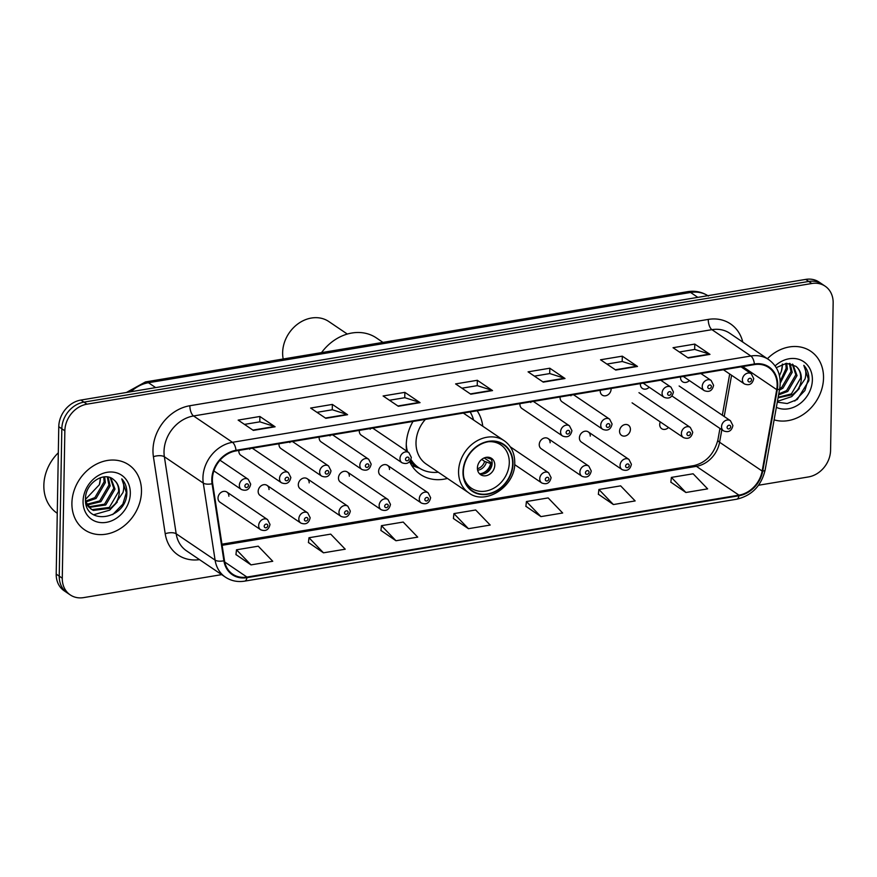 <?xml version="1.0" encoding="UTF-8"?>
<svg xmlns="http://www.w3.org/2000/svg" width="877" height="877" viewBox="0 0 877 877"><rect width="100%" height="100%" fill="white"/><g stroke="black" fill="none" stroke-linecap="round" stroke-linejoin="round"><path stroke-width="1.32" d="M412.99 421.453A43.379 35.924 124.1 0 0 406.259 444.891A43.379 35.924 124.1 0 0 406.61 451.063M409.625 461.642A43.379 35.924 124.1 0 0 420.357 474.424A43.379 35.924 124.1 0 0 447.456 478.436M269.031 489.552A6.139 5.087 124.1 0 0 267.036 485.376A6.139 5.087 124.1 0 0 261.313 485.672A6.139 5.087 124.1 0 0 258.167 491.361A6.139 5.087 124.1 0 0 260.162 495.538L300.822 523.065A6.139 5.087 -55.9 0 1 298.827 518.888A6.139 5.087 -55.9 0 1 301.973 513.198A6.139 5.087 -55.9 0 1 307.706 512.892L310.162 517.748C308.934 523.207 305.821 524.972 300.822 523.065M309.186 482.865A6.139 5.087 124.1 0 0 307.191 478.689A6.139 5.087 124.1 0 0 301.469 478.995A6.139 5.087 124.1 0 0 298.312 484.674A6.139 5.087 124.1 0 0 300.307 488.862L340.978 516.378A6.139 5.087 -55.9 0 1 338.982 512.201A6.139 5.087 -55.9 0 1 342.129 506.511A6.139 5.087 -55.9 0 1 347.862 506.215L350.318 511.061C349.09 516.52 345.966 518.296 340.978 516.378M349.342 476.189A6.139 5.087 124.1 0 0 347.347 472.001A6.139 5.087 124.1 0 0 341.624 472.308A6.139 5.087 124.1 0 0 338.467 477.998A6.139 5.087 124.1 0 0 340.462 482.175L381.133 509.69A6.139 5.087 -55.9 0 1 379.138 505.514A6.139 5.087 -55.9 0 1 382.284 499.824A6.139 5.087 -55.9 0 1 388.007 499.528L390.473 504.374C389.235 509.833 386.121 511.609 381.133 509.69M389.498 469.502A6.139 5.087 124.1 0 0 387.502 465.325A6.139 5.087 124.1 0 0 381.78 465.621A6.139 5.087 124.1 0 0 378.623 471.311A6.139 5.087 124.1 0 0 380.618 475.487L421.289 503.003A6.139 5.087 -55.9 0 1 419.294 498.827A6.139 5.087 -55.9 0 1 422.44 493.137A6.139 5.087 -55.9 0 1 428.162 492.841L430.629 497.697C429.39 503.146 426.277 504.922 421.289 503.003M550.12 442.764A6.139 5.087 124.1 0 0 548.125 438.577A6.139 5.087 124.1 0 0 542.392 438.884A6.139 5.087 124.1 0 0 539.245 444.573A6.139 5.087 124.1 0 0 541.241 448.75L581.9 476.266A6.139 5.087 -55.9 0 1 579.905 472.089A6.139 5.087 -55.9 0 1 583.062 466.4A6.139 5.087 -55.9 0 1 588.785 466.104L591.251 470.96C590.013 476.408 586.899 478.184 581.9 476.266M590.265 436.077A6.139 5.087 124.1 0 0 588.27 431.901A6.139 5.087 124.1 0 0 582.547 432.197A6.139 5.087 124.1 0 0 579.401 437.886A6.139 5.087 124.1 0 0 581.396 442.063L622.056 469.59A6.139 5.087 -55.9 0 1 620.061 465.402A6.139 5.087 -55.9 0 1 623.218 459.712A6.139 5.087 -55.9 0 1 628.941 459.416L631.396 464.273C630.168 469.721 627.055 471.497 622.056 469.59M619.557 431.199A6.139 5.087 124.1 0 0 621.552 435.376A6.139 5.087 124.1 0 0 627.274 435.08A6.139 5.087 124.1 0 0 630.42 429.39A6.139 5.087 124.1 0 0 628.425 425.213A6.139 5.087 124.1 0 0 622.703 425.509A6.139 5.087 124.1 0 0 619.557 431.199M660.293 421.925A6.139 5.087 124.1 0 0 659.701 424.512A6.139 5.087 124.1 0 0 661.697 428.7A6.139 5.087 124.1 0 0 668.515 427.483M228.875 496.239A6.139 5.087 124.1 0 0 226.88 492.063A6.139 5.087 124.1 0 0 221.157 492.359A6.139 5.087 124.1 0 0 218.011 498.048A6.139 5.087 124.1 0 0 220.006 502.225L260.666 529.752A6.139 5.087 -55.9 0 1 258.671 525.564A6.139 5.087 -55.9 0 1 261.828 519.886A6.139 5.087 -55.9 0 1 267.551 519.579L270.006 524.435C268.779 529.894 265.665 531.659 260.666 529.752M680.596 376.902A6.139 5.087 124.1 0 0 680.541 377.57A6.139 5.087 124.1 0 0 682.536 381.747A6.139 5.087 124.1 0 0 689.355 380.541M640.44 383.589A6.139 5.087 124.1 0 0 640.385 384.258A6.139 5.087 124.1 0 0 642.381 388.434A6.139 5.087 124.1 0 0 649.199 387.228M600.285 390.265A6.139 5.087 124.1 0 0 600.241 390.945A6.139 5.087 124.1 0 0 602.236 395.121A6.139 5.087 124.1 0 0 607.958 394.825A6.139 5.087 124.1 0 0 611.105 389.136A6.139 5.087 124.1 0 0 611.083 388.467M560.129 396.952A6.139 5.087 124.1 0 0 560.085 397.632A6.139 5.087 124.1 0 0 562.08 401.809L602.74 429.324A6.139 5.087 -55.9 0 1 600.745 425.148A6.139 5.087 -55.9 0 1 603.902 419.458A6.139 5.087 -55.9 0 1 609.625 419.162L573.514 394.727M519.973 403.639A6.139 5.087 124.1 0 0 519.929 404.308A6.139 5.087 124.1 0 0 521.925 408.496L562.585 436.012A6.139 5.087 -55.9 0 1 560.589 431.835A6.139 5.087 -55.9 0 1 563.747 426.145A6.139 5.087 -55.9 0 1 569.469 425.838L533.359 401.414M279.05 443.751A6.139 5.087 124.1 0 0 278.996 444.42A6.139 5.087 124.1 0 0 280.991 448.596L321.662 476.123A6.139 5.087 -55.9 0 1 319.666 471.936A6.139 5.087 -55.9 0 1 322.813 466.257A6.139 5.087 -55.9 0 1 328.546 465.95L292.436 441.515M238.895 450.427A6.139 5.087 124.1 0 0 238.851 451.107A6.139 5.087 124.1 0 0 240.846 455.284L281.506 482.799A6.139 5.087 -55.9 0 1 279.511 478.623A6.139 5.087 -55.9 0 1 282.657 472.933A6.139 5.087 -55.9 0 1 288.39 472.637L252.28 448.202M319.206 437.064A6.139 5.087 124.1 0 0 319.151 437.733A6.139 5.087 124.1 0 0 321.146 441.909L361.817 469.436A6.139 5.087 -55.9 0 1 359.822 465.259A6.139 5.087 -55.9 0 1 362.968 459.57A6.139 5.087 -55.9 0 1 368.691 459.263L332.591 434.839M359.362 430.377A6.139 5.087 124.1 0 0 359.307 431.045A6.139 5.087 124.1 0 0 361.302 435.233L401.973 462.749A6.139 5.087 -55.9 0 1 399.978 458.572A6.139 5.087 -55.9 0 1 403.124 452.883A6.139 5.087 -55.9 0 1 408.846 452.587L372.747 428.151M482.778 426.244A43.379 35.924 124.1 0 0 477.143 410.765M570.949 395.812A6.139 5.087 124.1 0 0 570.927 395.154M530.804 402.499A6.139 5.087 124.1 0 0 530.771 401.841M289.87 442.611A6.139 5.087 124.1 0 0 289.848 441.953M249.715 449.298A6.139 5.087 124.1 0 0 249.693 448.629M330.026 435.924A6.139 5.087 124.1 0 0 330.004 435.266M370.182 429.237A6.139 5.087 124.1 0 0 370.16 428.579M758.55 485.244L808.43 476.945A24.556 20.335 124.1 0 0 830.574 450.296L833.15 302.916A24.556 20.335 124.1 0 0 825.169 286.198L819.085 282.087A24.556 20.335 124.1 0 0 805.722 279.39L80.914 400.055A24.556 20.335 124.1 0 0 58.77 426.704L56.205 574.084A24.556 20.335 124.1 0 0 64.185 590.802L67.222 592.863A24.556 20.335 124.1 0 1 59.241 576.145A24.556 20.335 124.1 0 0 67.222 592.863L70.259 594.913A24.556 20.335 124.1 0 0 83.622 597.61L221.673 574.632M825.169 286.198A24.556 20.335 124.1 0 0 811.806 283.501L86.998 404.165A24.556 20.335 124.1 0 0 64.854 430.815L61.818 428.765L59.241 576.145L61.818 428.765A24.556 20.335 124.1 0 1 83.962 402.115A24.556 20.335 124.1 0 0 61.818 428.765L58.77 426.704M811.806 283.501L808.769 281.451L83.962 402.115L808.769 281.451A24.556 20.335 124.1 0 1 822.133 284.137A24.556 20.335 124.1 0 0 808.769 281.451L805.722 279.39M71.903 503.124A39.29 32.537 124.1 0 0 84.674 529.872A39.29 32.537 124.1 0 0 121.311 527.943A39.29 32.537 124.1 0 0 141.482 491.537A39.29 32.537 124.1 0 0 128.711 464.788A39.29 32.537 124.1 0 0 92.074 466.717A39.29 32.537 124.1 0 0 71.903 503.124A39.29 32.537 124.1 0 0 84.674 529.872A39.29 32.537 124.1 0 0 121.311 527.943A39.29 32.537 124.1 0 0 141.482 491.537A39.29 32.537 124.1 0 0 128.711 464.788A39.29 32.537 124.1 0 0 92.074 466.717A39.29 32.537 124.1 0 0 71.903 503.124M774.117 419.842A39.29 32.537 124.1 0 0 823.525 377.998A39.29 32.537 124.1 0 0 810.754 351.249A39.29 32.537 124.1 0 0 767.397 358.737A39.29 32.537 124.1 0 1 810.754 351.249L810.754 351.249A39.29 32.537 124.1 0 1 823.525 377.998A39.29 32.537 124.1 0 1 774.117 419.842M212.387 479.335A26.189 21.684 -55.9 0 1 236.012 450.91L754.395 364.613A26.189 21.684 -55.9 0 1 768.647 367.485A26.189 21.684 -55.9 0 1 776.726 389.64L762.157 471.059A26.189 21.684 -55.9 0 1 738.96 495.154L246.952 577.066A26.189 21.684 -55.9 0 1 232.701 574.194A26.189 21.684 -55.9 0 1 224.468 560.567L212.662 483.545A26.189 21.684 -55.9 0 1 212.387 479.335M211.806 479.434A26.847 22.232 124.1 0 0 212.091 483.742L223.898 560.765A26.847 22.232 124.1 0 0 246.941 577.68L738.949 495.768A26.847 22.232 124.1 0 0 762.727 471.07L777.296 389.651A26.847 22.232 124.1 0 0 754.406 363.999L236.023 450.296A26.847 22.232 124.1 0 0 211.806 479.434M679.368 351.995L694.759 349.43L709.449 354.111A6.545 2.883 80.5 0 1 709.975 354.374L694.781 344.091L673.032 347.709L688.237 358.002L709.975 354.374M694.683 349.452L694.781 344.091M606.884 364.065L622.275 361.499L636.965 366.18A6.545 2.883 80.5 0 1 637.502 366.443L622.297 356.161L600.548 359.778L615.753 370.061L637.502 366.443M622.199 361.51L622.297 356.161M534.4 376.134L549.802 373.569L564.492 378.25A6.545 2.883 80.5 0 1 565.018 378.513L549.813 368.219L528.075 371.848L543.269 382.131L565.018 378.513M549.726 373.58L549.813 368.219M244.486 424.391L259.877 421.837L274.567 426.518A6.545 2.883 80.5 0 1 275.093 426.781L259.888 416.487L238.149 420.105L253.343 430.399L275.093 426.781M259.8 421.848L259.888 416.487M316.959 412.333L332.361 409.767L347.04 414.448A6.545 2.883 80.5 0 1 347.577 414.711L332.372 404.418L310.633 408.046L325.827 418.329L347.577 414.711M332.273 409.778L332.372 404.418M389.443 400.263L404.834 397.698L419.524 402.379A6.545 2.883 80.5 0 1 420.05 402.642L404.856 392.359L383.106 395.976L398.311 406.259L420.05 402.642M404.757 397.709L404.856 392.359M461.927 388.193L477.318 385.639L492.008 390.309A6.545 2.883 80.5 0 1 492.534 390.583L477.329 380.289L455.591 383.907L470.796 394.201L492.534 390.583M477.241 385.65L477.329 380.289M64.854 430.815L62.278 578.206A24.556 20.335 124.1 0 0 70.259 594.913M598.366 494.233L613.407 504.549L635.145 500.931L620.642 485.858L598.903 489.476L598.355 494.365M670.85 482.175L685.891 492.49L707.629 488.862L693.126 473.788L671.376 477.406L670.839 482.295M380.925 530.432L395.965 540.747L417.704 537.13L403.201 522.056L381.462 525.674L380.914 530.563M308.452 542.501L323.481 552.817L345.231 549.199L330.717 534.126L308.978 537.744L308.43 542.633M235.968 554.571L250.997 564.887L272.747 561.269L258.244 546.185L236.494 549.802L235.946 554.702M525.893 506.303L540.923 516.619L562.672 513.001L548.158 497.917L526.419 501.545L525.871 506.435M468.439 528.688L490.188 525.06L475.685 509.986L453.935 513.604L453.398 518.504L468.439 528.688L453.935 513.604M395.965 540.747L381.462 525.674M323.481 552.817L308.978 537.744M250.997 564.887L236.494 549.802M540.923 516.619L526.419 501.545M613.407 504.549L598.903 489.476M685.891 492.49L671.376 477.406M58.321 452.784A40.923 33.885 124.1 0 0 43.85 485.365A40.923 33.885 124.1 0 0 57.148 513.22L57.257 513.297M104.67 476.836L105.339 482.602L96.075 498.443L85.716 501.995M103.716 476.924L104.133 481.78L94.869 497.632L85.551 501.118M108.068 477.066L110.162 485.869L100.91 501.71L87.207 504.999M107.279 476.935L108.956 485.047L99.704 500.899L86.79 504.308M110.875 477.943L114.997 489.136L105.733 504.977L89.103 507.399M110.239 477.68L113.791 488.314L104.527 504.165L88.588 506.851M113.857 479.862C104.374 470.631 85.244 483.304 85.507 498.585C83.732 526.047 125.225 520.258 126.814 494.277L126.869 492.973C126.913 487.283 125.214 482.591 121.771 478.864C123.92 482.767 124.326 487.305 122.999 492.49L115.249 503.815A18.505 15.326 124.1 0 0 119.283 492.03A18.505 15.326 124.1 0 0 113.857 479.862C117.266 482.69 118.844 486.592 118.614 491.58L109.351 507.432L92.162 509.614L90.759 508.868M115.249 503.815L110.557 508.243L93.368 510.425L91.351 509.285L85.617 501.699M91.351 509.285L86.067 504.286M100.537 477.647L99.364 484.718L85.486 499.386M99.364 484.718A18.505 15.326 124.1 0 0 100.274 479.171A18.505 15.326 124.1 0 0 100.241 477.746M83.063 501.26A26.694 22.1 124.1 0 0 106.26 522.363A26.694 22.1 124.1 0 0 130.322 493.4A26.694 22.1 124.1 0 0 107.126 472.297A26.694 22.1 124.1 0 0 83.063 501.26M121.771 478.864L126.31 492.589L122.846 504.111L112.716 514.591M117.299 502.039L109.658 510.151L93.499 514.788M473.58 420.006A38.72 32.054 124.1 0 0 470.127 411.938M425.4 419.381A31.517 26.091 124.1 0 0 416.005 442.633A31.517 26.091 124.1 0 0 426.255 464.086L468.811 492.885A31.517 26.091 -55.9 0 1 458.572 471.442A31.517 26.091 -55.9 0 1 474.753 442.238A31.517 26.091 -55.9 0 1 504.143 440.692C511.148 445.669 514.689 453.003 514.755 462.683C515.479 486.483 485.343 505.865 468.811 492.885M463.352 471.925A27.834 23.043 124.1 0 0 472.396 490.868A27.834 23.043 124.1 0 0 498.355 489.509A27.834 23.043 124.1 0 0 512.639 463.714A27.834 23.043 124.1 0 0 503.595 444.771A27.834 23.043 124.1 0 0 477.647 446.13A27.834 23.043 124.1 0 0 463.352 471.925M406.27 444.321A38.72 32.054 124.1 0 0 407.498 451.666M410.929 459.493A38.72 32.054 124.1 0 0 418.8 467.737A38.72 32.054 124.1 0 0 438.259 472.21M410.524 460.392A38.72 32.054 124.1 0 0 416.893 466.443L418.8 467.737M488.303 441.745A26.189 21.684 -55.9 0 1 500.778 444.847A26.189 21.684 -55.9 0 1 509.296 462.672A26.189 21.684 -55.9 0 1 495.845 486.943A26.189 21.684 -55.9 0 1 471.42 488.226A26.189 21.684 -55.9 0 1 463.911 477.801M477.406 467.978A9.822 8.134 124.1 0 0 480.596 474.665A9.822 8.134 124.1 0 0 489.75 474.183A9.822 8.134 124.1 0 0 494.792 465.084A9.822 8.134 124.1 0 0 491.602 458.397A9.822 8.134 124.1 0 0 482.449 458.879A9.822 8.134 124.1 0 0 477.406 467.978M479.368 473.613A9.822 8.134 124.1 0 0 492.14 463.286A9.822 8.134 124.1 0 0 490.166 457.662M490.506 458.068A11.456 9.494 -55.9 0 1 490.725 458.978L491.076 458.923M485.891 457.388L490.725 458.978M484.159 457.947L492.129 463.341A13.1 10.842 -55.9 0 1 485.343 473.339M479.872 473.777A11.456 9.494 -55.9 0 0 490.649 463.582L492.129 463.341M490.649 463.582L484.608 461.39L481.703 459.427M382.975 342.392L376.419 337.952A45.023 37.273 124.1 0 0 351.918 333.008A45.023 37.273 124.1 0 0 321.53 352.62M347.314 334.06L328.798 321.53A31.923 26.431 124.1 0 0 311.423 318.033A31.923 26.431 124.1 0 0 283.183 359M786.713 363.297L787.382 369.053L780.245 383.216M785.759 363.385L786.176 368.241L780.212 381.254M790.122 363.517L792.216 372.319L782.953 388.171L779.434 390.155M789.322 363.385L790.999 371.497L781.747 387.349L779.708 388.61M792.918 364.393L797.04 375.586L787.776 391.438L778.579 394.913M792.293 364.13L795.834 374.764L786.57 390.616L778.765 393.905M777.285 402.159L787.195 403.53L797.259 399.495L808.857 380.728L808.912 379.423C808.956 373.745 807.257 369.042 803.814 365.325C805.963 369.228 806.38 373.766 805.042 378.941L797.303 390.276A18.505 15.326 124.1 0 0 801.326 378.48A18.505 15.326 124.1 0 0 795.899 366.312C799.309 369.14 800.898 373.043 800.657 378.031L791.394 393.883L778.162 397.248M797.303 390.276L792.6 394.694L778.063 397.807M782.58 364.098L781.407 371.179L779.478 375.74M781.407 371.179A18.505 15.326 124.1 0 0 782.317 365.621A18.505 15.326 124.1 0 0 782.284 364.196M776.353 407.345A26.694 22.1 124.1 0 0 800.076 403.563A26.694 22.1 124.1 0 0 812.376 379.851A26.694 22.1 124.1 0 0 799.813 359.68A26.694 22.1 124.1 0 0 775.125 365.917M795.899 366.312L786.526 363.308L776.244 367.638M803.814 365.325L808.353 379.039L804.889 390.561L794.759 401.041M799.342 388.5L791.701 396.612L777.428 401.348M707.849 295.681A32.745 27.11 124.1 0 0 690.594 292.469L148.443 382.723A32.745 27.11 124.1 0 0 130.98 391.723M155.667 387.612L148.443 382.723A16.367 7.213 -99.5 0 0 145.483 381.923L687.645 291.668C695.198 290.473 702.126 291.942 708.408 296.053M56.205 574.084L62.278 578.206M80.914 400.055L86.998 404.165M687.645 291.668A16.367 7.213 -99.5 0 1 690.594 292.469L697.818 297.358M199.507 559.636A40.923 33.885 -55.9 0 1 165.216 533.731L153.409 456.709A40.923 33.885 -55.9 0 1 189.881 405.722L708.265 319.414A8.189 3.607 -99.5 0 0 711.938 329.664L193.554 415.961A32.745 27.11 124.1 0 0 164.021 451.502A32.745 27.11 124.1 0 0 164.372 456.753L176.178 533.775A32.745 27.11 124.1 0 0 186.472 550.811L225.389 577.143A32.745 27.11 -55.9 0 1 215.095 560.118A8.189 3.42 -8.7 0 0 223.898 560.765M708.265 319.414A40.923 33.885 -55.9 0 1 742.786 342.085M729.752 333.26A32.745 27.11 124.1 0 0 711.938 329.664L750.855 356.007A32.745 27.11 -55.9 0 1 768.669 359.592L729.752 333.26M165.216 533.731A8.189 3.42 171.3 0 1 176.178 533.775L215.095 560.118L203.289 483.095A32.745 27.11 -55.9 0 1 202.938 477.833A32.745 27.11 -55.9 0 1 232.471 442.304A8.189 3.607 80.5 0 1 236.023 450.296M212.091 483.742A8.189 3.42 -8.7 0 1 203.289 483.095L164.372 456.753A8.189 3.42 171.3 0 0 153.409 456.709M225.389 577.143C231.122 580.914 237.546 582.251 244.683 581.133A8.189 3.607 -99.5 0 0 246.941 577.68M738.949 495.768A8.189 3.607 80.5 0 1 736.68 499.221C751.841 495.626 761.324 485.88 765.139 469.995L779.719 388.588C781.539 376.101 777.855 366.433 768.669 359.592M762.727 471.07A8.189 2.171 10.1 0 0 765.139 469.995M777.296 389.651A8.189 2.171 10.1 0 0 779.719 388.588M754.406 363.999A8.189 3.607 -99.5 0 0 750.855 356.007L232.471 442.304L193.554 415.961A8.189 3.607 -99.5 0 1 189.881 405.722M738.96 495.154L696.393 466.345A26.189 21.684 124.1 0 0 719.589 442.249L721.837 429.719M762.157 471.059L719.589 442.249A14.734 3.903 -169.9 0 1 717.901 439.914L719.951 428.436M776.726 389.64L742.644 366.564M724.205 416.487L731.582 375.268M246.952 577.066L224.742 562.025M222.133 545.308L696.393 466.345A14.734 6.49 -99.5 0 0 693.74 465.632C705.941 462.76 713.999 454.187 717.901 439.914M492.008 390.309L470.379 393.916M419.524 402.379L397.895 405.985M347.04 414.448L325.411 418.044M274.567 426.518L252.927 430.114M564.492 378.25L542.852 381.846M636.965 366.18L615.336 369.787M709.449 354.111L687.82 357.717M513.001 463.659A28.239 23.383 124.1 0 0 488.456 441.339A28.239 23.383 124.1 0 0 462.99 471.979A28.239 23.383 124.1 0 0 487.535 494.299A28.239 23.383 124.1 0 0 513.001 463.659M409.833 461.401A39.246 32.493 124.1 0 0 419.392 468.132M486.362 462.19A9.494 7.86 -55.9 0 1 477.636 470.215M484.608 461.39A9 7.454 -55.9 0 1 477.417 468.691M213.867 470.894L241.35 489.487A6.139 5.087 -55.9 0 1 239.355 485.31A6.139 5.087 -55.9 0 1 242.512 479.62A6.139 5.087 -55.9 0 1 248.235 479.324L220.006 460.217M244.88 485.99A2.05 1.699 124.1 0 0 248.509 485.387A2.05 1.699 124.1 0 0 244.88 485.99M285.036 479.313A2.05 1.699 124.1 0 0 288.654 478.699A2.05 1.699 124.1 0 0 285.036 479.313M325.192 472.626A2.05 1.699 124.1 0 0 328.809 472.023A2.05 1.699 124.1 0 0 325.192 472.626M365.347 465.939A2.05 1.699 124.1 0 0 368.965 465.336A2.05 1.699 124.1 0 0 365.347 465.939M405.492 459.252A2.05 1.699 124.1 0 0 409.12 458.649A2.05 1.699 124.1 0 0 405.492 459.252M566.114 432.514A2.05 1.699 124.1 0 0 569.743 431.912A2.05 1.699 124.1 0 0 566.114 432.514M606.27 425.827A2.05 1.699 124.1 0 0 609.899 425.224A2.05 1.699 124.1 0 0 606.27 425.827M643.148 383.128L664.075 397.303A6.139 5.087 -55.9 0 1 662.08 393.126A6.139 5.087 -55.9 0 1 665.237 387.437A6.139 5.087 -55.9 0 1 670.96 387.13L660.721 380.201M667.605 393.806A2.05 1.699 124.1 0 0 671.234 393.203A2.05 1.699 124.1 0 0 667.605 393.806M683.304 376.452L704.231 390.616A6.139 5.087 -55.9 0 1 702.236 386.439A6.139 5.087 -55.9 0 1 705.393 380.75A6.139 5.087 -55.9 0 1 711.115 380.443L700.876 373.525M707.761 387.119A2.05 1.699 124.1 0 0 711.39 386.516A2.05 1.699 124.1 0 0 707.761 387.119M723.448 369.765L744.387 383.929A6.139 5.087 -55.9 0 1 742.391 379.752A6.139 5.087 -55.9 0 1 745.549 374.062A6.139 5.087 -55.9 0 1 751.271 373.766L741.032 366.838M747.917 380.432A2.05 1.699 124.1 0 0 751.545 379.829A2.05 1.699 124.1 0 0 747.917 380.432M267.825 525.652A2.05 1.699 124.1 0 0 264.196 526.255A2.05 1.699 124.1 0 0 267.825 525.652M307.97 518.965A2.05 1.699 124.1 0 0 304.352 519.568A2.05 1.699 124.1 0 0 307.97 518.965M348.125 512.278A2.05 1.699 124.1 0 0 344.508 512.881A2.05 1.699 124.1 0 0 348.125 512.278M388.281 505.59A2.05 1.699 124.1 0 0 384.663 506.193A2.05 1.699 124.1 0 0 388.281 505.59M428.436 498.914A2.05 1.699 124.1 0 0 424.819 499.517A2.05 1.699 124.1 0 0 428.436 498.914M539.75 478.776A6.139 5.087 -55.9 0 1 542.907 473.087A6.139 5.087 -55.9 0 1 548.629 472.791L551.096 477.636C549.857 483.095 546.744 484.871 541.745 482.953A6.139 5.087 -55.9 0 1 539.75 478.776M548.903 478.853A2.05 1.699 124.1 0 0 545.275 479.456A2.05 1.699 124.1 0 0 548.903 478.853M589.059 472.166A2.05 1.699 124.1 0 0 585.43 472.769A2.05 1.699 124.1 0 0 589.059 472.166M629.215 465.49A2.05 1.699 124.1 0 0 625.586 466.093A2.05 1.699 124.1 0 0 629.215 465.49M681.396 433.381A6.139 5.087 -55.9 0 1 684.553 427.691A6.139 5.087 -55.9 0 1 690.276 427.395L692.742 432.24C691.504 437.7 688.39 439.476 683.391 437.557A6.139 5.087 -55.9 0 1 681.396 433.381M690.55 433.457A2.05 1.699 124.1 0 0 686.921 434.06A2.05 1.699 124.1 0 0 690.55 433.457M721.552 426.693A6.139 5.087 -55.9 0 1 724.709 421.004A6.139 5.087 -55.9 0 1 730.431 420.708L732.898 425.564C731.659 431.013 728.546 432.789 723.547 430.87A6.139 5.087 -55.9 0 1 721.552 426.693M730.705 426.77A2.05 1.699 124.1 0 0 727.077 427.373A2.05 1.699 124.1 0 0 730.705 426.77M126.42 392.479L145.483 381.923M244.683 581.133L736.68 499.221M221.958 544.178L693.74 465.632M722.319 415.216L729.697 373.986M463.319 413.067L504.143 440.692M500.778 444.847L496.229 441.767M471.42 488.226L466.871 485.145M419.579 468.241L411.741 465.512M241.35 489.487C246.349 491.405 249.463 489.629 250.69 484.17L248.235 479.324M281.506 482.799C286.505 484.718 289.618 482.942 290.846 477.494L288.39 472.637M321.662 476.123C326.65 478.031 329.774 476.266 331.002 470.806L328.546 465.95M361.817 469.436C366.805 471.344 369.919 469.579 371.157 464.119L368.691 459.263M401.973 462.749C406.961 464.667 410.074 462.892 411.313 457.432L408.846 452.587M562.585 436.012C567.583 437.919 570.697 436.154 571.936 430.695L569.469 425.838M602.74 429.324C607.739 431.243 610.852 429.467 612.08 424.008L609.625 419.162M664.075 397.303C669.074 399.21 672.188 397.445 673.426 391.986L670.96 387.13M704.231 390.616C709.23 392.534 712.343 390.758 713.582 385.299L711.115 380.443M744.387 383.929C749.386 385.847 752.499 384.071 753.727 378.612L751.271 373.766M226.88 492.063L267.551 519.579M267.036 485.376L307.706 512.892M307.191 478.689L347.862 506.215M347.347 472.001L388.007 499.528M387.502 465.325L428.162 492.841M510.271 446.821L548.629 472.791M514.667 464.624L541.745 482.953M548.125 438.577L588.785 466.104M588.27 431.901L628.941 459.416M638.971 392.666L690.276 427.395M632.087 402.839L683.391 437.557M679.127 385.99L730.431 420.708M672.242 396.152L723.547 430.87"/></g></svg>

